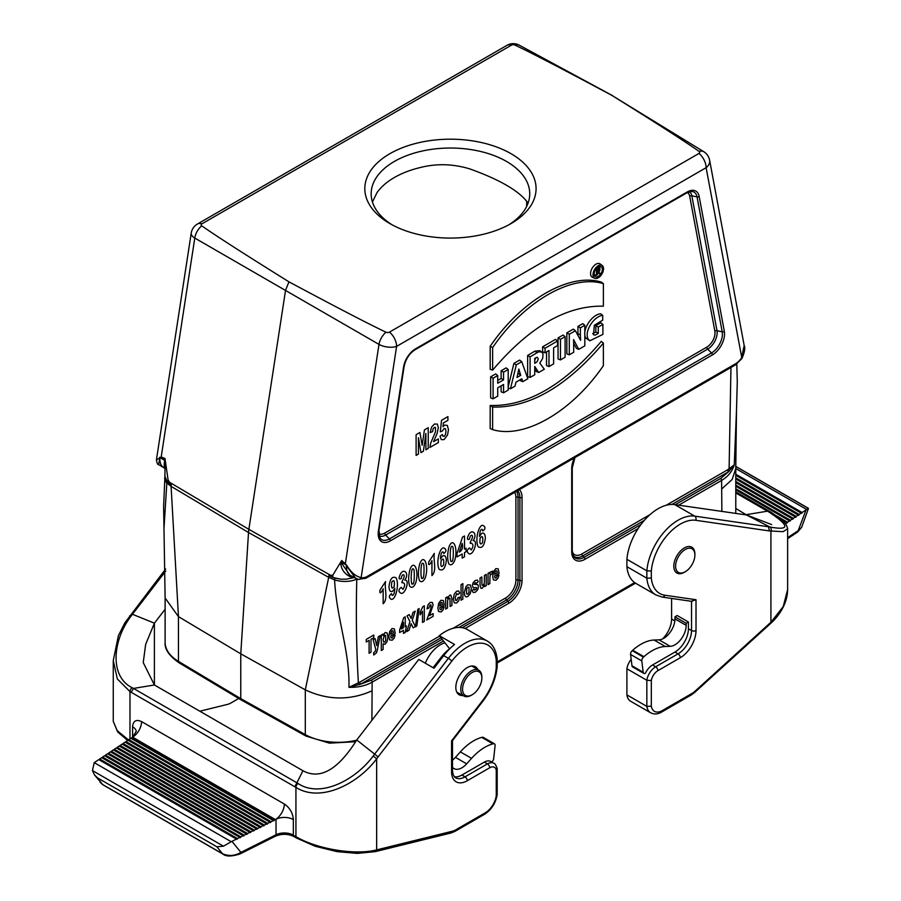 <?xml version="1.0" encoding="UTF-8"?>
<svg xmlns="http://www.w3.org/2000/svg" width="901" height="901" viewBox="0 0 901 901"><rect width="100%" height="100%" fill="white"/><g stroke="black" fill="none" stroke-linecap="round" stroke-linejoin="round"><path stroke-width="1.35" d="M452.493 767.314A15.858 9.156 120 0 0 453.991 768.576A15.858 9.156 120 0 0 466.65 763.845L471.561 758.372A44.397 25.633 -60 0 1 492.96 743.854L493.444 743.73A3.176 1.836 -60 0 1 494.446 743.821A3.176 1.836 -60 0 1 495.088 745.623L493.68 758.597A3.176 1.836 -60 0 1 491.642 762.021M452.493 760.117A15.858 9.156 120 0 0 455.444 757.369L460.343 751.896A44.397 25.633 -60 0 1 481.742 737.39L482.226 737.255A3.176 1.836 -60 0 1 483.24 737.345L494.446 743.821M484.344 762.1L487.452 763.89A12.682 7.321 120 0 1 493.793 763.26L490.685 761.469A12.682 7.321 -60 0 0 484.344 762.1L461.92 775.04A19.034 10.981 -60 0 1 454.262 776.707M113.267 660.568L117.367 678.982L129.981 691.596L294.717 786.708L296.936 782.823L298.13 783.532C320.305 798.432 355.354 780.176 373.183 756.018L374.647 754.103L356.74 739.98L418.762 659.431L434.012 668.227L443.709 655.635A44.397 25.633 -60 0 1 454.555 644.485L439.305 635.678L449.622 648.799M477.845 669.634A16.173 9.337 120 0 0 476.967 668.17A16.173 9.337 120 0 0 475.356 666.763A16.173 9.337 120 0 0 462.889 671.099A16.173 9.337 120 0 0 455.827 687.373A16.173 9.337 120 0 0 459.183 694.772A16.173 9.337 120 0 0 462.911 695.493M136.231 731.15A12.682 7.321 -0 0 0 132.582 726.769M276.033 819.223A12.682 7.321 0 0 1 293.343 819.583C292.814 812.961 289.807 807.769 284.333 804.019L141.581 721.6C136.164 719.133 133.157 720.856 132.593 726.769L132.593 737.153L275.368 819.561L276.033 819.223L276.033 834.765L240.927 852.38C235.048 855.905 228.944 856.378 222.615 853.81A3.176 1.836 120 0 0 222.93 854.092L102.883 784.782A3.176 1.836 120 0 0 103.288 784.917M141.581 721.6A12.682 7.321 -60 0 1 132.616 737.142L133.19 736.759M94.245 762.651L98.783 759.611L236.974 839.383L237.492 838.572L99.684 759.002L99.234 759.87M99.684 759.002L101.712 757.662L240.342 837.705L240.86 836.883L102.613 757.065L102.162 757.921M102.613 757.065L104.629 755.725L243.698 836.015L244.216 835.193L105.53 755.128L105.079 755.984M105.53 755.128L107.546 753.788L247.054 834.326L247.572 833.515L108.447 753.191L107.996 754.047M108.447 753.191L110.474 751.851L250.41 832.648L250.929 831.826L111.375 751.254L110.924 752.11M111.375 751.254L113.391 749.914L253.778 830.959L254.296 830.136L114.292 749.305L113.841 750.173M114.292 749.305L116.308 747.965L257.134 829.269L257.652 828.458L117.209 747.368L116.758 748.224M117.209 747.368L119.225 746.028L260.49 827.591L261.008 826.769L120.126 745.431L119.675 746.287M120.126 745.431L122.153 744.091L263.847 825.902L264.365 825.079L123.054 743.494L122.604 744.35M123.054 743.494L125.07 742.154L267.214 824.212L267.732 823.39L125.971 741.557L125.521 742.413M125.971 741.557L127.987 740.217L270.57 822.534L271.088 821.712L128.888 739.608L128.438 740.476M128.888 739.608L130.904 738.268L273.927 820.845L274.445 820.023L131.805 737.671L131.355 738.527M131.805 737.671L132.616 737.142M199.831 711.216L227.412 704.413A19.034 10.981 120 0 0 231.118 702.881L238.731 698.478M165.12 609.245L154.398 623.165L132.458 614.279L131.028 616.205C112.602 640.025 109.246 676.572 132.21 687.733L133.449 688.443L154.398 684.985L143.248 662.595L145.635 644.452L154.398 623.165L154.398 684.985L302.916 770.727L296.925 782.811L133.472 688.432L131.197 692.306M128.663 740.059L117.209 730.655L113.267 721.363L113.267 660.658M131.4 614.493L132.458 614.279L165.683 571.11M129.699 615.743L131.028 616.205M284.333 804.019A12.682 7.321 -60 0 1 275.368 819.561L274.445 820.023M271.088 821.712L273.408 820.541M267.732 823.39L270.052 822.23M264.365 825.079L266.696 823.919M261.008 826.769L263.329 825.598M257.652 828.458L259.972 827.287M254.296 830.136L256.616 828.976M250.929 831.826L253.26 830.654M247.572 833.515L249.892 832.344M244.216 835.193L246.536 834.033M240.86 836.883L243.18 835.723M237.492 838.572L239.824 837.401M222.93 854.092C226.016 856.693 231.794 856.614 240.274 853.833A3.176 1.701 -116.7 0 0 240.927 852.38L231.94 841.354L231.197 841.714L94.233 762.64L92.443 770.558L94.447 774.871L97.59 777.912L216.882 846.794L222.615 853.81L102.568 784.501L100.101 782.327M231.94 841.354L236.456 839.09M231.185 841.714L223.448 846.185L216.882 846.794M439.305 635.678A44.397 25.633 -60 0 1 467.292 629.517L487.227 641.016A44.397 25.633 120 0 0 448.383 658.338L374.647 754.114M356.74 739.98C338.033 769.792 320.092 780.041 302.916 770.727M376.01 851.456L375.143 851.659A3.176 2.275 -103 0 0 376.663 849.868C356.413 855.342 317.749 849.62 295.933 836.635L295.933 787.406C320.959 803.163 358.271 783.566 376.663 758.788L378.116 756.874M375.559 851.501A3.176 2.275 -103 0 0 376.032 851.456A3.176 2.275 -103 0 0 377.542 849.666L376.663 849.868L376.663 758.788L373.183 756.018M497.183 794.412L496.26 795.696A15.858 9.156 -60 0 1 485.211 812.837L455.636 829.911A15.858 9.156 -60 0 1 452.539 831.195L377.542 849.666M497.115 768.407L496.26 770.062L496.26 795.696M451.57 771.661A3.176 1.836 180 0 0 452.493 770.366L452.493 740.633L451.57 740.859L451.57 771.661A22.198 12.817 120 0 0 467.27 780.728L489.694 767.776A9.517 5.496 -60 0 1 496.26 770.062M497.183 666.267L497.183 659.127M497.183 666.425L496.26 667.573A41.232 23.809 -60 0 1 482.722 700.392L451.57 740.859M497.138 659.025L496.26 660.489L496.26 667.573M374.647 754.103L378.082 756.919L451.818 661.143A41.232 23.809 -60 0 1 496.26 660.489M295.359 837.299L293.332 835.114A12.682 7.321 -0 0 0 276.033 834.765A3.176 1.701 -116.7 0 1 275.379 836.218L240.274 853.833M433.111 667.709L441.051 657.392A31.715 18.313 -60 0 1 450.016 648.506M769.465 530.926L783.127 531.669L787.632 528.763L787.632 589.569L783.239 606.564L770.918 622.253L695.043 691.191A15.858 9.156 -60 0 1 691.945 693.477L662.37 710.551A15.858 9.156 -60 0 1 651.322 706.17L651.322 680.537L646.839 680.266L626.905 668.767L626.905 694.885L646.839 706.384A19.034 10.981 120 0 0 650.612 712.781L630.689 701.282A19.034 10.981 -60 0 1 626.905 694.885M662.539 638.944A19.034 10.981 120 0 0 671.594 619.032L671.594 598.444M735.779 468.554L806.665 509.482L802.104 512.511L735.779 474.219M735.779 475.334L801.653 513.367L802.104 512.511M801.203 513.108L799.187 514.448L735.779 477.845M735.779 478.96L798.736 515.316L799.187 514.448M798.286 515.057L796.27 516.397L735.779 481.472M735.779 482.587L795.82 517.253L796.27 516.397M795.369 516.994L793.353 518.334L735.779 485.098M735.779 486.213L792.903 519.19L793.353 518.334M792.452 518.931L790.425 520.271L735.779 488.725M735.779 489.84L789.974 521.127L790.425 520.271M789.524 520.868L787.508 522.208L776.561 515.89M781.437 519.821L787.057 523.064L787.508 522.208M786.607 522.805L785.334 523.661M651.322 680.537A9.517 5.496 -60 0 1 657.888 670.671L680.311 657.719A22.198 12.817 120 0 0 696.011 630.531L696.011 599.728L664.859 595.234A41.232 23.809 -60 0 1 651.322 578.048L651.322 570.964L646.839 570.829L626.905 559.318A44.397 25.633 -60 0 1 674.781 504.616L746.501 514.955L769.871 526.995C790.177 530.779 789.772 525.734 768.688 511.858L767.449 511.171L746.501 514.629L750.218 516.566M626.905 668.767A12.682 7.321 -60 0 1 631.184 659.318M635.937 583.42A44.397 25.633 -60 0 1 626.905 566.684L646.839 578.183A44.397 25.633 120 0 0 655.872 594.93L635.937 583.42M626.905 559.318L626.905 566.684M735.779 508.446L746.501 514.955L771.65 524.573M688.42 622.005L677.203 615.529L674.962 616.825L674.962 618.897A15.858 9.156 -60 0 1 659.014 639.845L654.103 640.037A44.397 25.633 120 0 0 632.716 650.229L632.22 650.657A3.176 1.836 120 0 0 630.576 654.453L631.984 665.805A3.176 1.836 120 0 0 632.626 666.931L643.832 673.396A3.176 1.836 120 0 0 645.364 673.272A12.682 7.321 -60 0 1 652.538 664.994L674.962 652.042A19.034 10.981 -60 0 0 688.42 628.74L688.42 622.005L686.179 623.301L674.962 616.825M769.871 526.995A3.176 2.534 -80.3 0 1 770.918 531.173L770.918 622.253A3.176 1.228 47.3 0 1 770.817 623.289L694.93 692.238A3.176 1.25 47.7 0 0 695.043 691.191M770.04 623.053A3.176 1.228 47.3 0 1 769.95 624.089M651.322 706.17L646.839 706.384L646.839 680.266A12.682 7.321 120 0 1 655.646 666.785L652.538 664.994M696.011 599.728L691.529 601.158M664.859 595.234A3.176 2.523 98.2 0 1 662.167 597.081L692.126 601.395M651.322 578.048L646.839 578.183L646.839 570.829A44.397 25.633 120 0 1 694.705 516.127L674.781 504.616M769.499 530.937L768.44 526.758L694.705 516.127A3.176 2.523 -81.8 0 1 695.763 520.305L769.499 530.937M787.632 528.763C785.954 522.445 784.163 521.454 770.242 511.712L767.449 511.171L735.779 492.903M806.665 509.482L808.456 508.446L807.848 508.096M806.046 509.898L798.218 530.633L801.642 527.322L808.456 508.446L735.678 466.425M787.632 537.66L798.218 530.633A3.176 1.96 56.4 0 1 797.576 532.074M686.179 623.301L686.179 625.373A15.858 9.156 -60 0 1 670.22 646.321L665.321 646.513A44.397 25.633 120 0 0 643.922 656.694L643.438 657.133A3.176 1.836 120 0 0 641.794 660.929L643.201 672.281A3.176 1.836 120 0 0 643.832 673.396M372.428 201.97L377.035 192.589A79.288 45.771 0 0 1 420.519 167.473C436.782 163.385 453.237 163.869 469.894 168.938C499.458 179.569 518.593 190.618 527.31 202.094L528.02 203.299M201.756 225.836A2.579 1.487 180 0 1 201.925 223.842L511.43 45.151A2.579 1.487 180 0 1 514.899 45.05C532.187 53.26 564.533 70.053 611.914 95.416C655.838 122.773 684.918 141.446 699.142 151.424A2.579 1.487 180 0 1 698.973 153.429L389.469 332.12A2.579 1.487 180 0 1 386 332.21A12.682 7.084 120.1 0 0 378.994 344.396L194.785 238.055L161.189 457.032L164.973 458.463L168.104 480.053L171.235 484.648L168.014 482.26L171.235 484.648A29.767 17.187 120 0 0 171.089 486.349L178.454 616.599L178.454 661.379L240.77 698.635L240.77 653.833L248.518 532.514A31.715 18.313 -60 0 1 248.867 529.349L285.572 290.133L288.984 281.855C245.061 254.499 215.981 235.825 201.756 225.836A12.682 7.557 119.8 0 0 194.785 238.055A12.682 5.789 8.7 0 1 191.215 233.111A12.682 12.682 0 0 1 197.409 224.045L506.914 45.354A12.682 7.321 60 0 1 511.43 45.151M612.759 95.765L519.291 45.185A12.682 7.343 118.4 0 0 514.899 45.05M735.419 364.916L736.016 363.508A15.914 9.19 120 0 0 741.591 357.934L744.181 345.522C745.409 347.977 744.654 352.291 741.928 358.485L706.114 167.687A12.682 8.582 -10.6 0 0 709.616 160.187A12.682 12.682 0 0 0 703.794 151.706L611.914 95.416M703.794 151.706A12.682 7.298 121.6 0 0 699.142 151.424M386 332.21C368.712 324 336.366 307.207 288.984 281.855M589.851 340.792L585.774 338.01C581.269 329.946 592.205 314.235 600.674 313.773L602.713 315.35L602.713 320.17L594.345 325.25L593.5 334.8L595.313 335.059L598.264 333.415L595.831 332.052L595.831 325.666L600.843 322.772L602.893 324.405L602.893 334.406L589.851 340.792L588.195 339.103C583.825 331.241 594.311 315.958 602.713 315.35M592.689 333.584L595.831 332.052M578.769 349.351L573.577 339.598L573.712 352.268L569.286 354.825L566.842 353.868L566.842 332.841L573.273 329.124L575.39 330.723L580.616 340.33L580.368 334.969L577.924 333.798L577.924 326.432L582.767 323.639L584.817 325.272L584.817 345.86L578.769 349.351L576.403 348.349L573.61 343.123M578.003 335.409L577.924 333.798M558.046 358.947L558.046 337.92L563.057 335.026L565.107 336.659L565.107 357.235L560.478 359.904L558.046 358.947M548.979 366.549L548.979 350.5L545.049 352.764L542.616 351.807L542.616 346.829L555.512 339.373L557.561 341.017L557.561 345.545L553.619 347.82L553.619 363.869L548.979 366.549L546.535 365.592L546.535 351.908M538.652 372.507L534.732 366.459L534.732 374.771L530.092 377.451L527.648 376.494L527.648 355.467L534.845 351.176L539.8 350.647L542.154 352.381L543.021 353.834L542.706 358.361L539.8 363.103L544.294 369.252L538.652 372.507L536.298 371.505L534.732 369.095M503.558 392.768L503.558 384.49L497.724 387.858L497.724 396.136L493.095 398.816L490.651 397.859L490.651 376.821L495.674 373.926L497.724 375.559L497.724 383.229L503.558 379.862L501.125 378.454L501.125 370.784L506.148 367.878L508.198 369.511L508.198 390.088L503.558 392.768L501.125 391.811L501.125 385.898M497.724 380.413L501.125 378.454M490.167 428.538L490.178 405.484C527.22 406.475 564.274 385.087 601.327 341.321L603.377 343.123L603.377 365.66C571.752 411.96 524.247 439.271 492.599 429.608L490.167 428.538M601.339 282.114C569.635 272.327 521.769 299.898 490.178 346.299L490.178 369.342L492.622 370.12C529.551 326.669 566.47 305.349 603.377 306.182L603.388 283.635L601.339 282.114M602.206 265.457L600.111 263.925A7.715 4.449 120 0 0 592.16 268.228A7.715 4.449 120 0 0 592.408 277.26L594.784 278.308A7.433 4.291 120 0 0 598.264 277.823A7.433 4.291 120 0 0 603.051 271.483A7.433 4.291 120 0 0 602.206 265.457A7.433 4.291 120 0 0 594.547 269.602A7.433 4.291 120 0 0 594.784 278.308M508.198 386.856L513.897 363.407L519.64 360.085L521.735 361.695L527.851 378.747L522.783 381.675L520.395 380.684L520.102 379.783M444.948 642.852A25.014 14.45 120 0 0 440.352 644.801A25.014 14.45 120 0 0 425.295 663.204M721.87 511.408L721.611 480.402L678.69 505.179M443.472 640.983L372.147 682.158L371.899 720.304M179.108 662.832C169.14 655.928 164.478 649.092 165.12 642.323A47.505 27.424 0 0 0 178.454 661.379A3.176 1.858 120.9 0 0 179.108 662.832L241.434 700.1L240.77 698.635L305.304 734.619L305.304 689.839L328.696 577.338A29.767 17.187 -60 0 1 328.842 575.638L334.744 578.082L340.724 579.185L332.829 577.451L328.842 575.638L332.829 575.153L341.716 560.501L341.749 563.44L349.926 575.187M371.899 690.887C349.847 700.629 327.649 700.291 305.304 689.862L240.77 653.833L178.454 616.633L165.12 598.005L163.622 506.553L164.973 475.232M721.87 488.838L732.175 479.445L735.779 468.509L736.489 410.687L734.259 464.848C732.288 471.381 728.076 476.573 721.611 480.402A1.903 1.104 60 0 0 720.732 478.431L728.582 471.73A1.903 1.104 60 0 1 727.704 469.759L734.259 464.848L728.582 471.73L671.943 504.436M440.961 637.795L360.67 684.152L348.935 687.305L359.781 682.181A1.903 1.104 -120 0 0 360.67 684.152L371.257 680.187A1.903 1.104 60 0 1 372.147 682.158C365.592 685.852 357.855 687.576 348.935 687.305C349.937 651.119 336.625 619.257 334.586 579.872A28.607 16.511 -60 0 1 334.744 578.082M165.232 468.351C164.083 468.655 163.858 466.256 164.556 461.143A1.903 1.014 -0.5 0 1 165.097 461.706L164.883 476.212L167 481.235A28.607 16.511 120 0 0 166.843 483.015L164.061 527.423M167 481.235L165.086 477.789M603.388 283.635C571.752 273.972 524.236 301.294 492.622 347.583L490.178 346.299M492.622 347.583L492.622 370.12M492.599 429.608L492.622 407.072L490.178 405.484M492.622 407.072C529.529 407.905 566.447 386.585 603.377 343.123M602.341 269.331A5.778 3.334 120 0 0 600.956 266.595A5.778 3.334 120 0 0 595.358 270.018A5.778 3.334 120 0 0 595.189 276.584A5.778 3.334 120 0 0 598.253 276.416A5.778 3.334 120 0 0 602.341 269.331M599.818 269.106A5.507 3.176 120 0 0 599.897 268.149A5.507 3.176 120 0 0 599.537 266.471M594.367 275.413A5.507 3.176 120 0 0 595.719 275.053M597.318 273.881A5.507 3.176 120 0 0 597.915 273.217M493.095 398.816L493.095 378.229L490.651 376.821M493.095 378.229L497.724 375.559M503.558 379.862L503.558 372.192L501.125 370.784M503.558 372.192L508.198 369.511M520.71 375.334L518.83 369.027L517.005 377.474L520.71 375.334L517.951 373.093M522.783 381.675L521.837 378.78L515.935 382.193L515.023 386.146L510.462 388.781L508.198 387.959M510.462 388.781L516.284 364.849L513.897 363.407M516.284 364.849L521.735 361.695M534.732 358.418L534.732 363.351L537.142 361.718L538.28 358.812L537.154 357.224L534.732 358.418M530.092 377.451L530.092 356.864L527.648 355.467M530.092 356.864L537.097 352.685L534.845 351.176M537.097 352.685L539.012 351.762L541.895 352.167M534.732 360.366L535.836 357.72M545.049 352.764L545.049 348.236L542.616 346.829M545.049 348.236L557.561 341.017M560.478 359.904L560.478 339.328L558.046 337.92M560.478 339.328L565.107 336.659M569.286 354.825L569.286 334.248L566.842 332.841M569.286 334.248L575.39 330.723M580.368 334.969L580.368 327.84L577.924 326.432M580.368 327.84L584.817 325.272M598.264 333.415L598.264 327.074L595.831 325.666M598.264 327.074L602.893 324.405M597.318 272.068L597.318 270.187L598.151 269.703A1.149 0.664 -60 0 1 598.151 271.584L597.318 272.068M596.496 275.357L596.496 270.063L598.591 268.858A1.881 1.081 -60 0 1 599.582 268.802A1.881 1.081 -60 0 1 599.784 270.379A1.881 1.081 -60 0 1 598.512 271.978L600.043 273.307L599.21 273.78L597.318 272.339L597.318 274.884L596.496 275.357L594.176 274.445M596.496 270.063L595.64 269.568M599.21 273.78L597.318 272.958M164.556 461.143L164.759 458.699L161.2 457.348L159.871 458.159A19.214 11.094 120 0 0 163.712 467.675A19.214 11.094 120 0 0 163.836 467.754L164.545 468.16M159.871 458.159L158.587 464.567L163.712 467.675M191.215 233.111L156.402 460.017L161.189 457.032A3.176 2.072 -69.3 0 0 161.2 457.348M341.716 560.501L346.964 565.682C351.097 572.507 355.827 576.471 361.143 577.586A15.914 9.19 120 0 0 366.718 576.719L736.016 363.508M357.641 579.174L355.85 578.453L346.457 565.873A19.214 11.094 120 0 0 350.421 575.469A19.214 11.094 120 0 0 350.534 575.536L358.147 579.377A3.176 2.557 -76.4 0 1 357.641 579.174M354.712 577.834L353.26 577.744M340.724 579.185L346.367 579.174L353.248 577.732L350.309 576.753C344.497 573.948 341.288 569.398 340.679 563.08A1.903 1.104 -176.2 0 1 341.749 563.44M346.457 565.873L345.32 563.654L341.851 560.94A1.903 0.597 169.6 0 0 341.558 560.906M358.147 579.377L365.907 578.251L366.718 576.719M358.181 579.388A3.176 2.557 -76.4 0 0 361.143 577.586L396.609 346.378A12.682 7.321 60 0 0 389.469 332.12M698.973 153.429A12.682 7.321 -120 0 1 706.114 167.687L396.609 346.378A12.682 5.789 8.7 0 1 378.994 344.396L345.398 563.384A3.176 1.543 128 0 0 345.32 563.654M346.648 565.085L341.828 562.641A1.903 1.059 -173.4 0 0 341.006 562.303M165.052 460.715A1.903 0.946 1.5 0 0 164.568 460.298L160.164 457.764A3.176 2.399 -137.8 0 1 159.86 457.246M159.86 458.091L159.533 457.471M350.309 576.753L351.807 576.077M684.355 572.27L685.244 571.752A13.639 7.872 120 0 0 694.885 555.05A13.639 7.872 120 0 0 685.244 549.486A13.639 7.872 120 0 0 675.604 566.188A13.639 7.872 120 0 0 685.244 571.752L684.355 572.27A14.912 8.605 120 0 1 676.989 573.059A14.912 8.605 120 0 1 674.59 561.143A14.912 8.605 120 0 1 684.355 547.932A14.912 8.605 120 0 1 691.889 547.245A14.912 8.605 120 0 1 694.885 554.014L694.885 555.05M471.302 695.268L472.203 694.75A13.639 7.872 120 0 0 481.844 678.048A13.639 7.872 120 0 0 472.203 672.484A13.639 7.872 120 0 0 462.562 689.186A13.639 7.872 120 0 0 472.203 694.75L471.302 695.268A14.912 8.605 120 0 1 463.947 696.056L456.807 692.137M481.844 678.048L481.844 677.011A14.912 8.605 120 0 0 478.848 670.243A14.912 8.605 120 0 0 471.302 670.93A14.912 8.605 120 0 0 461.537 684.152A14.912 8.605 120 0 0 463.947 696.056M389.896 223.594L389.896 223.594A85.629 49.442 180 0 1 389.896 153.677A85.629 49.442 180 0 1 511.002 153.677A85.629 49.442 180 0 1 511.002 223.594A85.629 49.442 180 0 1 389.896 223.594M508.671 224.89A79.288 45.771 0 0 0 529.732 193.816A79.288 45.771 0 0 0 469.894 149.431A79.288 45.771 0 0 0 371.167 193.816A79.288 45.771 0 0 0 392.228 224.89M499.075 573.475L494.559 576.088L494.987 577.901L496.034 578.025L497.183 575.762L498.985 575.21L497.881 578.329L496.012 580.267L493.376 579.872L492.701 576.381L493.59 571.493L495.832 568.61L498.23 568.88L499.075 573.475M494.593 574.241L497.284 572.687L496.879 570.952L495.944 570.829L494.964 572.101L494.593 574.241M492.453 571.121L491.901 574.038L490.403 574.759L489.986 576.246L489.84 583.578L488.038 584.625L488.038 573.363L489.716 572.394L489.716 573.993L490.482 572.056L492.453 571.121M486.236 574.399L486.236 585.661L484.569 586.619L484.569 584.94L482.305 588.184L481.066 588.398L480.03 585.109L480.03 577.98L481.844 576.944L481.945 584.963L482.97 585.526L484.299 583.307L484.434 575.446L486.236 574.399M472.124 590.594L473.926 589.096L474.399 590.144L476.449 588.995L476.55 587.576L473.183 587.677L472.372 585.616L473.07 582.744L475.244 580.492L477.327 580.053L478.262 581.731L476.561 583.229L475.277 582.62L474.05 584.265L477.924 584.715L478.487 586.607L477.71 589.727L475.39 592.171L473.183 592.52L472.124 590.594M462.866 583.611L462.866 599.154L461.064 600.19L461.064 584.659L462.866 583.611M459.69 593.061L457.911 594.615L456.683 593.556L455.196 597.746L455.613 600.336L456.706 600.539L458.012 597.645L459.78 597.115L458.722 600.764L456.627 603.006L454.239 602.825L453.349 599.03L454.239 594.176L456.649 591.225L458.643 590.966L459.69 593.061M451.908 598.478L451.908 605.472L450.106 606.519L449.993 598.478L448.991 597.937L447.639 600.257L447.493 608.029L445.691 609.065L445.691 597.813L447.369 596.845L447.369 598.489L449.622 595.291L450.714 595.02L451.908 598.478M440.015 436.287L442.414 434.496L443.022 436.275L444.182 436.388L445.466 434.631L445.984 431.286L445.466 428.73L444.114 428.549L442.256 431.14L440.307 431.804L441.535 420.305L447.91 416.622L447.91 420.35L443.36 422.974L442.988 426.702L444.632 425.092L447.346 425.441L448.461 429.788L447.56 434.868L444.159 439.575L441.321 439.677L440.015 436.287M444.238 605.134L439.711 607.747L440.15 609.56L441.186 609.695L442.335 607.42L444.137 606.88L443.044 610L441.175 611.937L438.539 611.531L437.863 608.04L438.742 603.152L440.994 600.269L443.393 600.55L444.238 605.134M439.744 605.911L442.447 604.346L442.042 602.623L441.096 602.487L440.127 603.76L439.744 605.911M438.359 438.888L438.359 442.571L429.912 447.448L430.734 443.01L435.442 431.939L435.51 427.423L434.305 427.401L433.111 428.842L432.593 431.624L430.194 432.615L431.545 427.13L434.372 424.078L437.289 424.044L438.359 427.536L437.086 433.584L433.572 441.648L438.359 438.888M433.133 613.558L433.133 616.318L426.792 619.978L430.937 608.344L430.993 604.954L430.092 604.943L428.808 608.107L427.006 608.851L428.02 604.74L430.137 602.442L432.334 602.42L433.133 605.044L429.54 615.62L433.133 613.558M428.234 427.705L428.234 448.416L425.88 449.779L425.88 433.471L423.391 451.221L420.947 452.629L418.458 437.751L418.458 454.059L416.104 455.422L416.104 434.71L419.9 432.514L422.175 445.331L424.427 429.901L428.234 427.705M424.326 605.799L424.326 621.397L422.524 622.445L422.524 611.216L420.193 614.82L420.193 612.117L422.862 606.643L424.326 605.799M417.805 609.358L419.168 608.58L416.803 626.004L415.474 626.781L417.805 609.358M415.474 626.51L413.187 627.828L411.093 623.661L409.009 630.25L406.723 631.567L409.944 621.6L407.027 615.856L409.245 614.572L411.138 618.469L412.985 612.41L415.192 611.137L412.264 620.384L415.474 626.51M406.419 625.992L405.247 632.412L403.502 633.426L403.502 630.295L399.65 632.525L399.65 629.912L403.738 617.692L405.247 616.813L405.247 626.668L406.419 625.992M403.502 627.682L403.502 622.366L401.339 628.932L403.502 627.682M395.224 633.437L390.696 636.05L391.135 637.852L392.183 637.987L393.332 635.723L395.122 635.171L394.03 638.291L392.16 640.228L389.525 639.834L388.849 636.343L389.739 631.443L391.98 628.571L394.379 628.842L395.224 633.437M390.73 634.203L393.433 632.648L393.027 630.914L392.081 630.79L391.113 632.052L390.73 634.203M383.094 643.821L383.094 649.486L381.292 650.533L381.292 634.991L382.97 634.022L382.97 635.678L385.099 632.536L387.115 632.919L387.937 636.714L387.103 641.58L385.087 644.316L383.094 643.821M378.307 636.714L380.177 635.633L377.339 650.06L376.393 652.955L373.757 654.982L373.6 652.741L375.3 651.288L375.762 649.475L373.16 639.687L375.086 638.572L376.719 645.623L378.307 636.714M373.78 635.047L373.78 637.671L370.998 639.282L370.998 652.189L369.095 653.293L369.095 640.386L366.29 641.996L366.29 639.372L373.78 635.047M483.927 526.071C485.616 527.603 485.245 529.236 482.79 530.993C482.294 528.662 481.404 528.774 480.132 531.342L479.456 536.433L481.697 533.392C483.927 532.378 485.143 533.933 485.357 538.066C484.299 545.916 481.911 548.833 478.194 546.783C474.433 539.327 479.625 521.6 483.927 526.071M480.143 538.111C479.49 543.911 480.301 545.387 482.553 542.548C483.263 536.636 482.452 535.16 480.143 538.111M468.43 553.237C466.572 551.615 466.921 549.858 469.455 547.954L471.234 549.948C473.498 546.468 473.521 544.215 471.324 543.19C467.619 544.531 474.117 537.683 472.113 535.464C470.908 534.856 470.052 536.072 469.522 539.113C467.394 540.082 466.887 539.17 468.002 536.365C471.032 527.468 478.42 533.313 473.093 540.679C478.904 539.857 472.766 557.64 468.43 553.237M464.511 556.773L462.179 558.113L462.179 553.946L457.032 556.919L457.032 553.439L462.483 537.142L464.511 535.971L464.511 549.114L466.065 548.213L466.065 551.705L464.511 552.606L464.511 556.773M459.285 552.122C462.247 550.365 463.204 547.448 462.179 543.382L459.285 552.122M448.923 547.087C453.203 535.701 458.451 548.788 454.611 560.715C452.741 564.702 450.804 565.749 448.811 563.857C447.279 559.397 447.313 553.811 448.923 547.087M452.539 546.625C451.142 545.296 450.365 548.022 450.207 554.813C450.309 560.591 450.838 562.72 451.773 561.188C453.631 563.373 453.699 545.781 452.539 546.625M444.903 548.608C446.592 550.139 446.22 551.772 443.765 553.529C443.269 551.187 442.38 551.311 441.096 553.878L440.431 558.969L442.673 555.928C444.891 554.903 446.119 556.469 446.333 560.591C445.274 568.452 442.887 571.358 439.17 569.319C435.408 561.864 440.589 544.136 444.903 548.608M441.118 560.647C440.465 566.447 441.265 567.923 443.529 565.085C444.227 559.172 443.427 557.685 441.118 560.647M434.338 553.383C433.009 560.478 437.188 570.75 431.939 575.581L431.939 560.613C430.171 564.645 427.975 566.616 428.831 561.807L434.338 553.383M419.652 563.992C423.932 552.606 429.18 565.682 425.34 577.62C423.47 581.596 421.533 582.643 419.539 580.762C418.008 576.291 418.041 570.705 419.652 563.992M423.267 563.53C421.871 562.19 421.094 564.916 420.936 571.707C421.037 577.496 421.567 579.625 422.501 578.082C424.36 580.278 424.427 562.674 423.267 563.53M409.899 569.623C414.178 558.237 419.427 571.324 415.586 583.251C413.705 587.227 411.78 588.274 409.786 586.393C408.254 581.933 408.288 576.336 409.899 569.623M413.514 569.162C412.117 567.821 411.34 570.547 411.183 577.338C411.284 583.127 411.802 585.256 412.737 583.713C414.606 585.909 414.674 568.317 413.514 569.162M400.134 592.678C398.276 591.045 398.614 589.288 401.159 587.384L402.938 589.378C405.191 585.898 405.225 583.645 403.029 582.632C399.323 583.961 405.822 577.124 403.817 574.894C402.612 574.286 401.745 575.502 401.227 578.543C399.098 579.512 398.591 578.6 399.706 575.795C402.736 566.898 410.124 572.754 404.797 580.109C410.608 579.287 404.459 597.07 400.134 592.678M390.37 598.647C388.703 597.115 389.097 595.46 391.541 593.691C392.003 596.012 392.892 595.888 394.199 593.32L394.875 588.24L392.599 591.293C390.403 592.317 389.198 590.752 388.962 586.596C390.043 578.746 392.431 575.84 396.136 577.89C399.931 585.335 394.615 603.129 390.37 598.647M394.176 586.562C394.841 580.762 394.041 579.287 391.777 582.125C391.057 588.026 391.856 589.502 394.176 586.562M385.56 581.55C384.22 588.635 388.399 598.906 383.15 603.738L383.15 588.781C381.382 592.813 379.186 594.784 380.042 589.975L385.56 581.55M471.336 588.601L470.345 593.41L467.822 596.541L466.042 596.879L464.747 595.572L464.297 592.531L465.997 586.562L467.81 584.783L470.356 584.974L471.336 588.601M469.004 592.543L469.004 587.418L467.822 587.204L466.628 588.781L466.628 593.917L467.822 594.119L469.004 592.543M385.684 640.769L385.673 635.419L384.603 635.171L383.071 639.406L383.533 641.94L384.637 642.199L385.684 640.769M460.343 751.896L471.561 758.372M455.444 757.369L466.65 763.845M481.742 737.39L492.96 743.854M482.226 737.255L493.444 743.73M461.92 775.04L465.029 776.842A19.034 10.981 -60 0 1 455.512 777.777C453.676 776.38 452.674 773.914 452.493 770.366M489.694 767.776A3.176 1.836 60 0 0 487.452 763.89L465.029 776.842A3.176 1.836 60 0 1 467.27 780.728M129.981 738.888L129.981 691.596A3.176 1.813 -59.7 0 1 132.21 687.733M293.332 819.572L293.332 835.114A3.176 1.836 -60 0 0 293.985 836.567C287.993 833.718 281.799 833.594 275.379 836.218M294.728 835.914L295.933 836.635A3.176 1.802 -59.3 0 0 296.553 838.065L293.985 836.567M298.13 783.532A3.176 1.847 119.7 0 0 295.933 787.406L294.717 786.708M92.443 770.558L223.448 846.185M97.59 777.912L102.568 784.501A3.176 1.836 120 0 0 102.894 784.782L94.718 775.22M443.709 655.635L448.383 658.338A3.176 0.586 37.6 0 1 451.818 661.143M376.044 851.445L451.052 832.975A3.176 2.264 -103.8 0 0 452.539 831.195M455.636 829.911A3.176 1.836 60 0 1 454.971 831.364L484.547 814.29A3.176 1.836 -120 0 0 485.211 812.837M452.448 740.701L482.992 701.034A3.176 0.586 -142.4 0 0 482.722 700.392M441.952 657.91L441.051 657.392M674.838 620.902L671.594 619.032M651.322 570.964A41.232 23.809 -60 0 1 695.763 520.305M691.529 601.316L691.529 630.531L688.42 628.74M696.011 630.531A3.176 1.836 180 0 1 691.529 630.531A19.034 10.981 -60 0 1 678.07 653.844L674.962 652.042M680.311 657.719A3.176 1.836 -120 0 0 678.07 653.844L655.646 666.785A3.176 1.836 -120 0 1 657.888 670.671M662.37 710.551A3.176 1.836 60 0 1 661.717 712.004L691.292 694.93A3.176 1.836 -120 0 0 691.945 693.477M770.242 511.712A3.176 1.847 119.7 0 0 768.688 511.858M665.321 646.513L654.103 640.037M670.22 646.321L659.014 639.845M643.922 656.694L632.716 650.229M643.438 657.133L632.22 650.657M641.794 660.929L630.576 654.453M643.201 672.281L631.984 665.805M686.179 625.373L674.962 618.897M201.925 223.842A12.682 7.321 -120 0 0 197.409 224.045M699.165 196.429L724.325 331.32A17.187 9.922 -60 0 1 712.387 354.926L390.336 540.859A17.187 9.922 -60 0 1 378.409 531.038L403.558 367.101A17.187 9.922 -60 0 1 415.496 348.856L687.238 191.958A17.187 9.922 -60 0 1 699.165 196.429A1.903 1.284 169.4 0 1 697.047 196.914A15.407 8.897 120 0 0 691.81 191.451L686.844 192.837L415.102 349.723A1.903 1.104 60 0 0 415.496 348.856M572.304 551.964A14.529 8.391 120 0 0 581.866 553.957L650.105 514.561M666.177 505.281L727.704 469.759M729.686 470.806A1.903 1.171 63.6 0 1 729.089 469.016L730.959 367.495M378.747 533.572A11.634 6.724 120 0 0 384.738 533.088L706.778 347.155A11.634 6.724 120 0 0 714.865 331.174L689.715 196.283A11.634 6.724 120 0 0 687.283 192.589M526.646 206.464L526.691 201.193M497.183 661.942L634.642 582.575M638.122 528.605L585.008 559.273A18.808 10.857 -60 0 1 571.707 551.592L571.707 468.723A18.808 10.857 -60 0 1 574.41 457.877M519.348 489.671A18.808 10.857 -60 0 1 522.051 497.397L522.051 580.255A18.808 10.857 -60 0 1 508.761 603.287L465.119 628.481M331.489 575.762L248.867 529.349L169.016 481.956M356.807 578.926A10.452 6.037 120 0 0 356.796 579.05A19.034 10.114 3.7 0 1 334.586 579.872L328.696 577.338L248.518 532.514L171.089 486.349L166.843 483.015A19.034 10.114 -176.3 0 1 164.68 477.879M735.779 512.827L735.768 513.412A47.505 27.424 0 0 0 735.779 512.827L735.779 468.509M241.445 700.1L305.957 736.072A3.176 1.802 119.1 0 1 305.304 734.619A47.505 27.424 0 0 0 356.605 740.194M689.378 191.733A13.425 7.749 -60 0 1 691.833 195.799L697.047 196.914L722.197 331.805L716.993 330.69A13.425 7.749 -60 0 1 707.668 349.126L711.508 352.955A15.407 8.897 120 0 0 722.197 331.805A1.903 1.284 169.4 0 0 724.325 331.32M689.715 196.283A1.903 1.284 169.4 0 1 691.833 195.799L716.993 330.69A1.903 1.284 169.4 0 0 714.865 331.174M706.778 347.155A1.903 1.104 60 0 0 707.668 349.126L385.617 535.059L389.457 538.888L711.508 352.955A1.903 1.104 60 0 1 712.387 354.926M378.769 530.092A1.903 0.867 -171.3 0 1 378.938 530.554L380.031 538.055A15.407 8.897 120 0 0 389.457 538.888A1.903 1.104 60 0 1 390.336 540.859M384.738 533.088A1.903 1.104 60 0 0 385.617 535.059A13.425 7.749 -60 0 1 379.051 535.813M644.339 520.373L582.744 555.928L584.118 557.302L641.05 524.427M675.243 504.684L720.732 478.431M572.09 550.353A1.903 1.104 180 0 1 572.259 550.815L573.7 556.379A17.018 9.821 120 0 0 584.118 557.302A1.903 1.104 60 0 1 585.008 559.273M581.866 553.957A1.903 1.104 60 0 0 582.744 555.928A16.308 9.415 -60 0 1 573.284 555.692M516.476 491.327A16.308 9.415 -60 0 1 518.041 497.104L519.9 497.611A17.018 9.821 120 0 0 517.546 490.707M453.135 628.279L505.619 597.982A14.529 8.391 120 0 0 515.89 580.188L515.89 497.329A1.903 1.104 180 0 1 518.041 497.104L518.041 579.974L519.9 580.481L519.9 497.611A1.903 1.104 0 0 0 522.051 497.397M515.89 580.188A1.903 1.104 180 0 1 518.041 579.974A16.308 9.415 -60 0 1 506.497 599.953L507.871 601.316A17.018 9.821 120 0 0 519.9 580.481A1.903 1.104 0 0 0 522.051 580.255M505.619 597.982A1.903 1.104 -120 0 0 506.497 599.953L458.902 627.434M371.257 680.187L442.132 639.271M462.19 627.693L507.871 601.316A1.903 1.104 60 0 1 508.761 603.287M356.796 579.05C355.872 614.55 356.402 649.216 358.395 683.037A1.903 1.025 -123.3 0 0 359.161 684.726M359.781 682.181L439.62 636.083M515.89 497.329A14.529 8.391 120 0 0 514.64 492.385M572.09 467.484A1.903 1.104 180 0 1 572.259 467.946A1.903 1.104 180 0 1 571.707 468.723M574.962 457.562L572.259 467.946L572.259 550.815A1.903 1.104 180 0 1 571.707 551.592M403.918 366.155A1.903 0.867 -171.3 0 1 404.099 366.617A1.903 0.867 -171.3 0 1 403.558 367.101M687.238 191.958A1.903 1.104 60 0 1 686.844 192.837M415.102 349.723C409.336 353.519 405.664 359.15 404.099 366.617L378.938 530.554A1.903 0.867 -171.3 0 1 378.409 531.038M588.195 339.103L585.774 338.01M598.151 271.584L597.318 271.01M598.591 268.858L597.081 267.845M168.104 482.35L168.104 480.053M332.829 575.153L332.829 577.451M136.254 731.297L132.672 737.108M127.615 740.453L117.637 731.905L113.267 721.352M165.66 569.004L124.89 622.794L118.391 635.667L113.267 660.579M375.143 851.659L357.292 853.393L337.075 851.636L315.316 846.309L296.553 838.065M497.183 794.626C495.674 803.185 491.462 809.74 484.547 814.29M497.183 794.513L497.183 768.632M493.793 763.26C494.694 763.181 495.82 764.881 497.172 768.395M497.183 666.481C495.933 678.577 491.203 690.098 482.992 701.034M487.227 641.016C492.746 644.08 496.068 650.06 497.183 658.958M451.052 832.975L454.971 831.364M787.632 589.569C787.44 606.722 774.961 619.73 770.828 623.278M661.717 712.004C657.944 714.279 654.239 714.538 650.612 712.781M662.167 597.081L655.872 594.93M769.015 511.025L735.779 491.833M735.678 466.335L808.231 508.22M801.642 527.322L797.588 532.074L787.632 538.685M691.292 694.93L694.93 692.238M519.291 45.185A12.682 12.682 0 0 0 506.914 45.354M165.12 642.323L165.12 598.005M305.957 736.072L329.417 743.156L355.591 741.714M497.183 663.012L635.509 583.161M599.582 268.802L597.633 267.383M744.17 345.477L709.616 160.187M736.489 410.676L737.277 381.551L736.793 363.925M349.633 575.018L350.421 575.469M741.928 358.485L735.498 364.871M366.02 578.194L735.396 364.928M156.402 460.017C157.157 463.576 157.889 465.085 158.587 464.567M478.848 670.243L471.876 666.019"/></g></svg>
